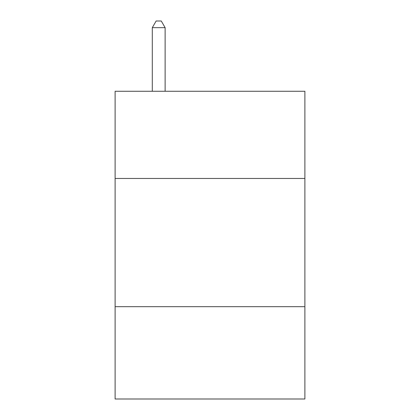 <?xml version="1.0" encoding="UTF-8"?>
<svg xmlns="http://www.w3.org/2000/svg" width="420" height="420" viewBox="0 0 420 420"><rect width="100%" height="100%" fill="white"/><g stroke="black" fill="none" stroke-linecap="round" stroke-linejoin="round"><path stroke-width="0.63" d="M304.883 178.458L304.883 91.266L115.117 91.266L115.117 178.458L304.883 178.458L304.883 399L115.117 399L115.117 178.458M304.883 306.679L115.117 306.679M165.123 91.266L165.123 27.668L152.297 27.668L152.297 91.266M152.297 27.668L156.146 21L161.275 21L165.123 27.668"/></g></svg>
